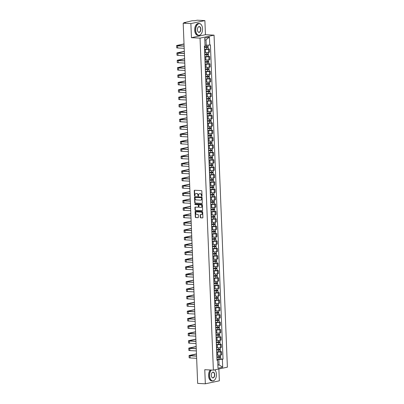 <?xml version="1.0" encoding="UTF-8"?>
<svg xmlns="http://www.w3.org/2000/svg" width="404" height="404" viewBox="0 0 404 404"><rect width="100%" height="100%" fill="white"/><g stroke="black" fill="none" stroke-linecap="round" stroke-linejoin="round"><path stroke-width="0.61" d="M201.783 196.329A0.328 0.263 -102 0 0 202.035 196.021L201.838 191.087A0.47 0.374 -102 0 0 201.439 190.602L194.622 190.249A0.47 0.374 -102 0 0 194.263 190.693L194.46 195.627A0.328 0.263 -102 0 0 194.991 195.652L194.965 195.016A1.5 1.197 -102 0 1 195.864 193.612A1.5 1.197 -102 0 1 196.117 193.592L196.687 193.622A1.5 1.197 -102 0 1 197.955 195.172L197.985 195.809A0.328 0.263 -102 0 0 198.516 195.834L198.485 195.198A1.5 1.197 -102 0 1 199.389 193.794A1.5 1.197 -102 0 1 199.642 193.774L200.207 193.804A1.5 1.197 -102 0 1 201.48 195.354L201.505 195.991A0.328 0.263 -102 0 0 201.783 196.329M200.227 217.347A0.47 0.374 -102 0 0 200.626 217.832L202.535 217.928A0.47 0.374 -102 0 0 202.899 217.483L202.677 212.004A0.47 0.374 -102 0 0 202.278 211.519L195.465 211.166A0.47 0.374 -102 0 0 195.102 211.61L195.324 217.089A0.47 0.374 -102 0 0 195.723 217.574L198.031 217.695A0.47 0.374 -102 0 0 198.389 217.251L198.298 214.908A0.47 0.374 -102 0 0 197.899 214.423L196.753 214.362A1.252 1 -102 0 1 195.703 213.196A1.252 1 -102 0 1 196.44 211.893A1.252 1 -102 0 1 196.652 211.878L201.142 212.11A1.252 1 -102 0 1 202.192 213.277A1.252 1 -102 0 1 201.455 214.58A1.252 1 -102 0 1 201.243 214.595L200.495 214.554A0.47 0.374 -102 0 0 200.132 214.999L200.227 217.347L200.51 217.286A0.47 0.374 -102 0 0 200.904 217.771L202.742 217.867M191.435 37.683L205.449 34.699L204.884 20.599L190.87 23.584L191.435 37.683L200.041 38.133L213.373 370.15L204.767 369.7L205.338 383.8L197.657 383.401L183.189 23.185L185.668 22.659L184.477 22.594L184.487 22.912M190.87 23.584L183.189 23.185M201.96 203.49A0.47 0.374 -102 0 0 202.318 203.045L202.096 197.566A0.47 0.374 -102 0 0 201.702 197.081L194.885 196.723A0.47 0.374 -102 0 0 194.521 197.167L194.743 202.651A0.47 0.374 -102 0 0 195.142 203.131L202.111 203.454M202.389 204.783L202.606 210.262A0.47 0.374 -102 0 1 202.247 210.711L195.43 210.353A0.47 0.374 -102 0 1 195.031 209.868L194.94 207.525A0.47 0.374 -102 0 1 195.299 207.08L198.066 207.222A0.47 0.374 -102 0 0 198.425 206.777L198.359 205.222A0.47 0.374 -102 0 0 197.965 204.742L195.087 204.591A0.328 0.263 -102 0 1 195.061 203.939L201.99 204.303A0.47 0.374 -102 0 1 202.389 204.783M204.884 20.599L197.203 20.2L194.723 20.73L192.193 20.745L184.477 22.594M205.449 34.699L214.054 35.148L227.386 367.165L213.373 370.15M205.338 383.8L219.352 380.815L218.872 368.978M204.742 52.53L205.596 52.576A2.197 0.278 -2.3 0 0 208.661 52.389L208.535 49.268A2.197 0.278 177.7 0 1 205.469 49.45L204.52 49.399M208.535 49.268L209.393 49.086L208.267 49.03M204.671 53.212A2.197 0.278 -2.3 0 0 204.762 53.131L204.636 50.01M208.661 52.389L209.514 52.207L209.393 49.086M208.565 56.409L209.686 56.469L208.833 56.651A2.197 0.278 177.7 0 1 205.767 56.833L204.818 56.782M204.969 60.595A2.197 0.278 -2.3 0 0 205.06 60.509L204.934 57.388M205.035 59.908L205.894 59.954A2.197 0.278 -2.3 0 0 208.959 59.772L209.812 59.59L209.686 56.469M208.863 63.787L209.984 63.847L209.131 64.029A2.197 0.278 177.7 0 1 206.065 64.211L205.111 64.16M205.267 67.973A2.197 0.278 -2.3 0 0 205.358 67.892L205.232 64.766M205.333 67.291L206.192 67.332A2.197 0.278 -2.3 0 0 209.252 67.15L210.11 66.968L209.984 63.847M209.156 71.17L210.282 71.225L209.423 71.407A2.197 0.278 177.7 0 1 206.363 71.594L205.409 71.543M205.56 75.356A2.197 0.278 -2.3 0 0 205.651 75.27L205.53 72.149M205.631 74.669L206.484 74.715A2.197 0.278 -2.3 0 0 209.55 74.533L210.403 74.351L210.282 71.225M209.454 78.548L210.575 78.608L209.721 78.79A2.197 0.278 177.7 0 1 206.656 78.972L205.707 78.921M205.858 82.734A2.197 0.278 -2.3 0 0 205.949 82.653L205.823 79.527M205.924 82.047L206.782 82.093A2.197 0.278 -2.3 0 0 209.848 81.911L210.701 81.729L210.575 78.608M209.752 85.931L210.873 85.986L210.019 86.168A2.197 0.278 177.7 0 1 206.954 86.35L206 86.305M206.156 90.117A2.197 0.278 -2.3 0 0 206.247 90.031L206.121 86.91M206.222 89.43L207.08 89.476A2.197 0.278 -2.3 0 0 210.146 89.294L210.999 89.112L210.873 85.986M210.05 93.309L211.171 93.369L210.312 93.551A2.197 0.278 177.7 0 1 207.252 93.733L206.298 93.683M206.449 97.495A2.197 0.278 -2.3 0 0 206.545 97.409L206.419 94.289M206.52 96.808L207.378 96.854A2.197 0.278 -2.3 0 0 210.439 96.672L211.297 96.49L211.171 93.369M210.343 100.692L211.464 100.748L210.61 100.929A2.197 0.278 177.7 0 1 207.545 101.111L206.596 101.066M206.747 104.878A2.197 0.278 -2.3 0 0 206.838 104.793L206.712 101.672M206.813 104.192L207.671 104.237A2.197 0.278 -2.3 0 0 210.737 104.055L211.59 103.868L211.464 100.748M210.641 108.07L211.762 108.131L210.908 108.312A2.197 0.278 177.7 0 1 207.843 108.494L206.893 108.444M207.045 112.256A2.197 0.278 -2.3 0 0 207.136 112.171L207.01 109.05M207.111 111.57L207.969 111.615A2.197 0.278 -2.3 0 0 211.034 111.433L211.888 111.252L211.762 108.131M210.939 115.448L212.06 115.509L211.206 115.69A2.197 0.278 177.7 0 1 208.141 115.872L207.186 115.822M207.343 119.635A2.197 0.278 -2.3 0 0 207.434 119.554L207.308 116.428M207.409 118.953L208.267 118.998A2.197 0.278 -2.3 0 0 211.327 118.811L212.186 118.63L212.06 115.509M211.231 122.831L212.352 122.887L211.499 123.074A2.197 0.278 177.7 0 1 208.434 123.255L207.484 123.205M207.636 127.018A2.197 0.278 -2.3 0 0 207.727 126.932L207.6 123.811M207.707 126.331L208.56 126.376A2.197 0.278 -2.3 0 0 211.625 126.194L212.479 126.013L212.352 122.887M211.529 130.209L212.65 130.27L211.797 130.452A2.197 0.278 177.7 0 1 208.732 130.633L207.782 130.583M207.934 134.396A2.197 0.278 -2.3 0 0 208.025 134.315L207.898 131.189M207.999 133.714L208.858 133.754A2.197 0.278 -2.3 0 0 211.923 133.572L212.777 133.391L212.65 130.27M211.827 137.592L212.948 137.648L212.095 137.83A2.197 0.278 177.7 0 1 209.03 138.017L208.075 137.966M208.232 141.779A2.197 0.278 -2.3 0 0 208.323 141.693L208.196 138.572M208.297 141.092L209.156 141.137A2.197 0.278 -2.3 0 0 212.216 140.956L213.075 140.774L212.948 137.648M212.12 144.97L213.246 145.031L212.388 145.213A2.197 0.278 177.7 0 1 209.328 145.395L208.373 145.344M208.525 149.157A2.197 0.278 -2.3 0 0 208.616 149.076L208.494 145.95M208.595 148.47L209.449 148.515A2.197 0.278 -2.3 0 0 212.514 148.334L213.368 148.152L213.246 145.031M212.418 152.353L213.539 152.409L212.686 152.591A2.197 0.278 177.7 0 1 209.62 152.773L208.671 152.727M208.823 156.54A2.197 0.278 -2.3 0 0 208.913 156.454L208.787 153.333M208.888 155.853L209.747 155.899A2.197 0.278 -2.3 0 0 212.812 155.717L213.666 155.535L213.539 152.409M212.716 159.732L213.837 159.792L212.984 159.974A2.197 0.278 177.7 0 1 209.918 160.156L208.964 160.105M209.121 163.918A2.197 0.278 -2.3 0 0 209.211 163.832L209.085 160.711M209.186 163.231L210.045 163.277A2.197 0.278 -2.3 0 0 213.11 163.095L213.963 162.913L213.837 159.792M213.014 167.115L214.135 167.17L213.277 167.352A2.197 0.278 177.7 0 1 210.216 167.534L209.262 167.488M209.413 171.301A2.197 0.278 -2.3 0 0 209.504 171.215L209.383 168.094M209.484 170.614L210.338 170.66A2.197 0.278 -2.3 0 0 213.403 170.478L214.261 170.291L214.135 167.17M213.307 174.493L214.428 174.553L213.575 174.735A2.197 0.278 177.7 0 1 210.509 174.917L209.56 174.866M209.711 178.679A2.197 0.278 -2.3 0 0 209.802 178.593L209.676 175.472M209.777 177.992L210.636 178.038A2.197 0.278 -2.3 0 0 213.701 177.856L214.554 177.674L214.428 174.553M213.605 181.871L214.726 181.931L213.873 182.113A2.197 0.278 177.7 0 1 210.807 182.295L209.853 182.244M210.009 186.057A2.197 0.278 -2.3 0 0 210.1 185.976L209.974 182.85M210.075 185.375L210.933 185.421A2.197 0.278 -2.3 0 0 213.999 185.234L214.852 185.052L214.726 181.931M213.903 189.254L215.024 189.309L214.165 189.496A2.197 0.278 177.7 0 1 211.105 189.678L210.151 189.627M210.307 193.44A2.197 0.278 -2.3 0 0 210.398 193.354L210.272 190.233M210.373 192.753L211.231 192.799A2.197 0.278 -2.3 0 0 214.292 192.617L215.15 192.435L215.024 189.309M214.196 196.632L215.317 196.692L214.463 196.874A2.197 0.278 177.7 0 1 211.398 197.056L210.449 197.006M210.6 200.818A2.197 0.278 -2.3 0 0 210.691 200.738L210.565 197.612M210.666 200.137L211.524 200.177A2.197 0.278 -2.3 0 0 214.59 199.995L215.443 199.813L215.317 196.692M214.494 204.015L215.615 204.071L214.761 204.252A2.197 0.278 177.7 0 1 211.696 204.439L210.747 204.389M210.898 208.201A2.197 0.278 -2.3 0 0 210.989 208.116L210.863 204.995M210.964 207.515L211.822 207.56A2.197 0.278 -2.3 0 0 214.888 207.378L215.741 207.196L215.615 204.071M214.792 211.393L215.913 211.454L215.059 211.635A2.197 0.278 177.7 0 1 211.994 211.817L211.04 211.767M211.196 215.579A2.197 0.278 -2.3 0 0 211.287 215.499L211.161 212.373M211.262 214.893L212.12 214.938A2.197 0.278 -2.3 0 0 215.181 214.756L216.039 214.575L215.913 211.454M215.085 218.776L216.211 218.832L215.352 219.013A2.197 0.278 177.7 0 1 212.292 219.195L211.337 219.15M211.489 222.963A2.197 0.278 -2.3 0 0 211.58 222.877L211.459 219.756M211.56 222.276L212.413 222.321A2.197 0.278 -2.3 0 0 215.478 222.139L216.332 221.958L216.211 218.832M215.382 226.154L216.504 226.215L215.65 226.397A2.197 0.278 177.7 0 1 212.585 226.578L211.635 226.528M211.787 230.341A2.197 0.278 -2.3 0 0 211.878 230.255L211.752 227.134M211.853 229.654L212.711 229.699A2.197 0.278 -2.3 0 0 215.776 229.517L216.63 229.336L216.504 226.215M215.68 233.537L216.802 233.593L215.948 233.775A2.197 0.278 177.7 0 1 212.883 233.956L211.928 233.906M212.085 237.719A2.197 0.278 -2.3 0 0 212.176 237.638L212.049 234.517M212.151 237.037L213.009 237.082A2.197 0.278 -2.3 0 0 216.074 236.896L216.928 236.714L216.802 233.593M215.978 240.915L217.099 240.976L216.241 241.158A2.197 0.278 177.7 0 1 213.181 241.339L212.226 241.289M212.378 245.102A2.197 0.278 -2.3 0 0 212.469 245.016L212.347 241.895M212.448 244.415L213.302 244.46A2.197 0.278 -2.3 0 0 216.367 244.279L217.221 244.097L217.099 240.976M216.271 248.293L217.392 248.354L216.539 248.536A2.197 0.278 177.7 0 1 213.474 248.718L212.524 248.667M212.676 252.48A2.197 0.278 -2.3 0 0 212.767 252.399L212.64 249.273M212.741 251.798L213.6 251.838A2.197 0.278 -2.3 0 0 216.665 251.657L217.519 251.475L217.392 248.354M216.569 255.676L217.69 255.732L216.837 255.919A2.197 0.278 177.7 0 1 213.772 256.101L212.817 256.05M212.974 259.863A2.197 0.278 -2.3 0 0 213.065 259.777L212.938 256.656M213.039 259.176L213.898 259.222A2.197 0.278 -2.3 0 0 216.963 259.04L217.817 258.858L217.69 255.732M216.867 263.055L217.988 263.115L217.13 263.297A2.197 0.278 177.7 0 1 214.069 263.479L213.115 263.428M213.267 267.241A2.197 0.278 -2.3 0 0 213.363 267.16L213.236 264.034M213.337 266.559L214.196 266.6A2.197 0.278 -2.3 0 0 217.256 266.418L218.115 266.236L217.988 263.115M217.16 270.438L218.281 270.493L217.428 270.675A2.197 0.278 177.7 0 1 214.362 270.862L213.413 270.811M213.564 274.624A2.197 0.278 -2.3 0 0 213.655 274.538L213.529 271.417M213.63 273.937L214.489 273.983A2.197 0.278 -2.3 0 0 217.554 273.801L218.407 273.619L218.281 270.493M217.458 277.816L218.579 277.876L217.726 278.058A2.197 0.278 177.7 0 1 214.66 278.24L213.711 278.189M213.862 282.002A2.197 0.278 -2.3 0 0 213.953 281.921L213.827 278.795M213.928 281.315L214.787 281.361A2.197 0.278 -2.3 0 0 217.852 281.179L218.705 280.997L218.579 277.876M217.756 285.199L218.877 285.254L218.024 285.436A2.197 0.278 177.7 0 1 214.958 285.618L214.004 285.572M214.16 289.385A2.197 0.278 -2.3 0 0 214.251 289.299L214.125 286.178M214.226 288.698L215.085 288.744A2.197 0.278 -2.3 0 0 218.145 288.562L219.003 288.38L218.877 285.254M218.049 292.577L219.175 292.637L218.317 292.819A2.197 0.278 177.7 0 1 215.256 293.001L214.302 292.951M214.453 296.763A2.197 0.278 -2.3 0 0 214.544 296.677L214.423 293.556M214.524 296.076L215.377 296.122A2.197 0.278 -2.3 0 0 218.443 295.94L219.296 295.758L219.175 292.637M218.347 299.96L219.468 300.015L218.614 300.197A2.197 0.278 177.7 0 1 215.549 300.379L214.6 300.329M214.751 304.141A2.197 0.278 -2.3 0 0 214.842 304.06L214.716 300.94M214.817 303.46L215.675 303.505A2.197 0.278 -2.3 0 0 218.741 303.318L219.594 303.136L219.468 300.015M218.645 307.338L219.766 307.399L218.912 307.58A2.197 0.278 177.7 0 1 215.847 307.762L214.893 307.712M215.049 311.524A2.197 0.278 -2.3 0 0 215.14 311.439L215.014 308.318M215.115 310.838L215.973 310.883A2.197 0.278 -2.3 0 0 219.034 310.701L219.892 310.519L219.766 307.399M218.938 314.716L220.064 314.777L219.205 314.958A2.197 0.278 177.7 0 1 216.145 315.14L215.191 315.09M215.342 318.902A2.197 0.278 -2.3 0 0 215.433 318.822L215.312 315.696M215.413 318.221L216.266 318.261A2.197 0.278 -2.3 0 0 219.332 318.079L220.185 317.897L220.064 314.777M219.236 322.099L220.357 322.155L219.503 322.336A2.197 0.278 177.7 0 1 216.438 322.523L215.489 322.473M215.64 326.286A2.197 0.278 -2.3 0 0 215.731 326.2L215.605 323.079M215.706 325.599L216.564 325.644A2.197 0.278 -2.3 0 0 219.63 325.462L220.483 325.281L220.357 322.155M219.534 329.477L220.655 329.538L219.801 329.72A2.197 0.278 177.7 0 1 216.736 329.901L215.781 329.851M215.938 333.664A2.197 0.278 -2.3 0 0 216.029 333.583L215.903 330.457M216.004 332.982L216.862 333.022A2.197 0.278 -2.3 0 0 219.928 332.84L220.781 332.659L220.655 329.538M219.832 336.86L220.953 336.916L220.094 337.098A2.197 0.278 177.7 0 1 217.034 337.279L216.079 337.234M216.231 341.047A2.197 0.278 -2.3 0 0 216.327 340.961L216.201 337.84M216.302 340.36L217.16 340.405A2.197 0.278 -2.3 0 0 220.22 340.224L221.079 340.042L220.953 336.916M220.124 344.238L221.246 344.299L220.392 344.481A2.197 0.278 177.7 0 1 217.327 344.663L216.377 344.612M216.529 348.425A2.197 0.278 -2.3 0 0 216.62 348.339L216.493 345.218M216.594 347.738L217.453 347.783A2.197 0.278 -2.3 0 0 220.518 347.602L221.372 347.42L221.246 344.299M220.422 351.621L221.543 351.677L220.69 351.859A2.197 0.278 177.7 0 1 217.625 352.041L216.675 351.995M216.827 355.808A2.197 0.278 -2.3 0 0 216.918 355.722L216.791 352.601M216.892 355.121L217.751 355.166A2.197 0.278 -2.3 0 0 220.816 354.985L221.67 354.798L221.543 351.677M205.015 45.177L206.227 45.243L206.01 39.799L204.808 40.057M217.867 365.166L219.064 364.913L218.847 359.469L222.377 359.262L222.695 367.211L217.988 368.211L217.67 360.262L217.009 360.403L204.389 46.172L205.05 46.036L204.727 38.087L209.439 37.082L209.757 45.031L206.227 45.243M222.377 359.262L223.038 359.121L210.418 44.889L209.757 45.031M200.041 38.133L214.054 35.148M217.852 364.847L219.064 364.913L222.695 367.211M216.988 359.833L217.67 360.262M218.847 359.469L216.968 359.373M220.72 358.999L223.038 359.121M209.439 37.082L206.01 39.799M201.97 196.243A0.328 0.263 -102 0 1 201.788 195.93L201.758 195.294A1.5 1.197 -102 0 0 200.49 193.743L200.207 193.804M199.531 193.774A1.5 1.197 -102 0 1 199.667 193.733A1.5 1.197 -102 0 1 199.919 193.713L200.49 193.743M196.006 193.592A1.5 1.197 -102 0 1 196.147 193.551A1.5 1.197 -102 0 1 196.4 193.531L196.965 193.561A1.5 1.197 -102 0 1 198.238 195.112L198.263 195.748A0.328 0.263 -102 0 0 198.445 196.061M194.703 190.249A0.47 0.374 -102 0 0 194.541 190.632L194.743 195.566A0.328 0.263 -102 0 0 194.925 195.879M194.96 196.728A0.47 0.374 -102 0 0 194.804 197.112L195.021 202.591A0.47 0.374 -102 0 0 195.42 203.076L202.162 203.424M201.586 198.046A0.328 0.263 -102 0 0 201.308 197.708L195.324 197.394A0.328 0.263 -102 0 0 195.071 197.708L195.102 198.379A1.5 1.197 -102 0 0 196.374 199.929L200.465 200.142A1.5 1.197 -102 0 0 200.717 200.121A1.5 1.197 -102 0 0 201.616 198.723L201.869 197.985A0.328 0.263 -102 0 0 201.591 197.647L201.308 197.708M195.501 197.359A0.328 0.263 -102 0 1 195.607 197.339L201.591 197.647M200.854 200.081A1.5 1.197 -102 0 0 200.995 200.066A1.5 1.197 -102 0 0 201.894 198.662L201.616 198.723M201.869 197.985L201.894 198.662M202.449 210.646L195.43 210.353M195.374 207.085A0.47 0.374 -102 0 0 195.218 207.464L195.314 209.812A0.47 0.374 -102 0 0 195.713 210.292M198.218 207.191L198.344 207.166A0.47 0.374 -102 0 0 198.702 206.722L198.642 205.166A0.47 0.374 -102 0 0 198.243 204.682L195.087 204.591M195.172 203.944A0.328 0.263 -102 0 0 195.364 204.53M200.934 207.373A1.252 1 -102 0 0 201.142 207.358A1.252 1 -102 0 0 201.884 206.055A1.252 1 -102 0 0 200.833 204.889L199.253 204.808A0.47 0.374 -102 0 0 198.889 205.252L198.955 206.808A0.47 0.374 -102 0 0 199.354 207.292L200.934 207.373M201.283 207.313A1.252 1 -102 0 0 201.424 207.297A1.252 1 -102 0 0 202.167 205.995A1.252 1 -102 0 0 201.111 204.828L200.833 204.889M199.379 204.778A0.47 0.374 -102 0 1 199.531 204.747L201.111 204.828M200.571 214.559A0.47 0.374 -102 0 0 200.414 214.943L200.51 217.286M201.591 214.534A1.252 1 -102 0 0 201.732 214.519A1.252 1 -102 0 0 202.475 213.216A1.252 1 -102 0 0 201.424 212.049L201.142 212.11M196.586 211.878A1.252 1 -102 0 1 196.723 211.832A1.252 1 -102 0 1 196.935 211.817L201.424 212.049M195.541 211.171A0.47 0.374 -102 0 0 195.385 211.55L195.602 217.034A0.47 0.374 -102 0 0 196.001 217.514L198.233 217.63M204.444 47.49L208.201 47.384L208.272 49.086L204.515 49.273M204.444 47.571L208.201 47.384M207.323 46.758L207.353 47.475M204.414 46.768L208.171 46.581L208.111 45.127M207.691 46.723L207.712 47.283M184.027 44.061L177.23 45.581L184.108 46.056M184.113 46.152L177.603 45.814A2.409 0.303 177.7 0 1 176.614 45.607A2.409 0.303 177.7 0 1 177.073 45.41L184.022 43.93M184.199 48.329L177.694 47.99A2.409 0.303 177.7 0 1 176.7 47.783L176.614 45.607M204.737 54.868L208.499 54.767L208.57 56.469L204.813 56.656M204.742 54.954L208.499 54.767M207.621 54.141L207.646 54.858M204.712 54.146L208.469 53.959L208.403 52.439M207.984 54.101L208.01 54.661M205.035 62.251L208.797 62.145L208.863 63.847L205.106 64.034M205.04 62.332L208.797 62.145M207.914 61.519L207.944 62.236M205.005 61.529L208.762 61.342L208.701 59.817M208.282 61.484L208.302 62.044M205.333 69.629L209.09 69.523L209.161 71.23L205.404 71.417M205.333 69.715L209.09 69.523M208.212 68.897L208.242 69.619M205.303 68.907L209.06 68.72L208.999 67.2M208.58 68.862L208.6 69.422M184.325 51.439L177.528 52.964L184.406 53.434M184.411 53.53L177.901 53.192A2.409 0.303 177.7 0 1 176.907 52.99A2.409 0.303 177.7 0 1 177.366 52.788L184.32 51.308M184.497 55.707L177.987 55.368A2.409 0.303 177.7 0 1 176.997 55.161L176.907 52.99M184.623 58.822L177.826 60.342L184.704 60.812M184.704 60.913L178.199 60.575A2.409 0.303 177.7 0 1 177.204 60.368A2.409 0.303 177.7 0 1 177.664 60.171L184.618 58.686M184.795 63.09L178.285 62.746A2.409 0.303 177.7 0 1 177.29 62.544L177.204 60.368M184.916 66.2L178.124 67.726L184.997 68.195M185.002 68.291L178.492 67.953A2.409 0.303 177.7 0 1 177.502 67.746A2.409 0.303 177.7 0 1 177.962 67.549L184.911 66.069M185.088 70.468L178.583 70.129A2.409 0.303 177.7 0 1 177.588 69.922L177.502 67.746M195.713 30.204A5.823 3.419 93 0 0 197.829 34.976A5.823 3.419 93 0 0 201.404 33.608A5.823 3.419 93 0 0 202.556 28.75A5.823 3.419 93 0 0 201.818 25.598A5.823 3.419 93 0 0 197.899 24.179A5.823 3.419 93 0 0 195.713 30.204M201.374 33.653A5.964 3.505 -87 0 1 201.344 33.704A5.964 3.505 -87 0 1 198.707 35.426A5.964 3.505 -87 0 1 195.516 30.214A5.964 3.505 -87 0 1 199.329 23.513A5.964 3.505 -87 0 1 201.768 25.497A5.964 3.505 -87 0 1 201.793 25.553M197.425 29.84A2.914 1.707 -87 0 1 198 27.411A2.914 1.707 -87 0 1 199.788 26.725A2.914 1.707 -87 0 1 200.844 29.113A2.914 1.707 -87 0 1 199.753 32.123A2.914 1.707 -87 0 1 197.793 31.411A2.914 1.707 -87 0 1 197.425 29.84M197.768 31.361A2.767 1.626 93 0 0 198.874 32.234A2.767 1.626 93 0 0 200.647 29.123A2.767 1.626 93 0 0 199.162 26.704A2.767 1.626 93 0 0 197.97 27.457M198.707 35.426L197.859 35.385A5.964 3.505 -87 0 1 194.667 30.174A5.964 3.505 -87 0 1 198.48 23.467L199.329 23.513M211.413 370.049A5.823 3.419 93 0 0 209.595 375.755A5.823 3.419 93 0 0 211.711 380.523A5.823 3.419 93 0 0 215.281 379.159A5.823 3.419 93 0 0 216.433 374.296A5.823 3.419 93 0 0 215.696 371.15A5.823 3.419 93 0 0 214.756 369.857M215.251 379.204A5.964 3.505 -87 0 1 215.221 379.25A5.964 3.505 -87 0 1 212.585 380.977A5.964 3.505 -87 0 1 209.393 375.765A5.964 3.505 -87 0 1 211.146 370.034M211.302 375.387A2.914 1.707 -87 0 1 211.878 372.958A2.914 1.707 -87 0 1 213.666 372.276A2.914 1.707 -87 0 1 214.721 374.659A2.914 1.707 -87 0 1 213.63 377.669A2.914 1.707 -87 0 1 211.671 376.962A2.914 1.707 -87 0 1 211.302 375.387M211.646 376.912A2.767 1.626 93 0 0 212.751 377.78A2.767 1.626 93 0 0 214.524 374.67A2.767 1.626 93 0 0 213.039 372.256A2.767 1.626 93 0 0 211.847 373.008M212.585 380.977L211.736 380.932A5.964 3.505 -87 0 1 208.545 375.72A5.964 3.505 -87 0 1 210.297 369.988M214.812 369.842A5.964 3.505 -87 0 1 215.645 371.049A5.964 3.505 -87 0 1 215.67 371.099M205.631 77.007L209.388 76.906L209.459 78.608L205.702 78.795M205.631 77.093L209.388 76.906M208.509 76.28L208.54 76.997M205.601 76.29L209.358 76.103L209.297 74.578M208.873 76.24L208.898 76.805M205.924 84.391L209.686 84.285L209.752 85.991L205.995 86.178M205.929 84.471L209.686 84.285M208.807 83.658L208.833 84.38M205.894 83.668L209.651 83.482L209.59 81.962M209.171 83.623L209.191 84.183M185.214 73.578L178.417 75.104L185.295 75.573M185.3 75.674L178.79 75.331A2.409 0.303 177.7 0 1 177.8 75.129A2.409 0.303 177.7 0 1 178.26 74.932L185.209 73.447M185.386 77.846L178.876 77.507A2.409 0.303 177.7 0 1 177.886 77.305L177.8 75.129M185.512 80.962L178.714 82.482L185.593 82.956M185.593 83.052L179.088 82.714A2.409 0.303 177.7 0 1 178.093 82.507A2.409 0.303 177.7 0 1 178.553 82.31L185.507 80.83M185.683 85.229L179.174 84.891A2.409 0.303 177.7 0 1 178.184 84.683L178.093 82.507M206.222 91.769L209.979 91.668L210.05 93.369L206.292 93.556M206.227 91.854L209.979 91.668M209.1 91.041L209.131 91.758M206.192 91.052L209.949 90.86L209.888 89.34M209.469 91.001L209.489 91.567M206.52 99.152L210.277 99.046L210.348 100.748L206.59 100.939M206.52 99.233L210.277 99.046M209.398 98.419L209.429 99.137M206.489 98.43L210.247 98.243L210.186 96.718M209.762 98.384L209.787 98.945M206.813 106.53L210.575 106.429L210.641 108.131L206.888 108.317M206.818 106.616L210.575 106.429M209.696 105.803L209.721 106.52M206.787 105.813L210.54 105.621L210.479 104.101M210.06 105.762L210.085 106.328M207.111 113.913L210.873 113.807L210.939 115.509L207.181 115.695M207.116 113.994L210.873 113.807M209.989 113.181L210.019 113.898M207.08 113.191L210.838 113.004L210.777 111.479M210.358 113.145L210.378 113.706M207.409 121.291L211.166 121.19L211.236 122.892L207.479 123.079M207.409 121.377L211.166 121.19M210.287 120.564L210.317 121.281M207.378 120.569L211.135 120.382L211.075 118.862M210.651 120.523L210.676 121.084M207.701 128.674L211.464 128.568L211.534 130.27L207.777 130.457M207.707 128.755L211.464 128.568M210.585 127.942L210.61 128.659M207.676 127.952L211.433 127.765L211.368 126.24M210.949 127.906L210.974 128.467M207.999 136.052L211.762 135.946L211.827 137.653L208.07 137.84M208.004 136.138L211.762 135.946M210.878 135.32L210.908 136.042M207.969 135.33L211.726 135.143L211.666 133.623M211.247 135.284L211.267 135.845M208.297 143.43L212.055 143.329L212.125 145.031L208.368 145.218M208.297 143.516L212.055 143.329M211.176 142.703L211.206 143.42M208.267 142.713L212.024 142.526L211.964 141.001M211.544 142.662L211.565 143.228M185.805 88.34L179.012 89.865L185.885 90.334M185.891 90.43L179.386 90.092A2.409 0.303 177.7 0 1 178.391 89.89A2.409 0.303 177.7 0 1 178.851 89.693L185.8 88.208M185.976 92.607L179.472 92.269A2.409 0.303 177.7 0 1 178.477 92.067L178.391 89.89M186.103 95.723L179.305 97.243L186.183 97.718M186.188 97.813L179.679 97.475A2.409 0.303 177.7 0 1 178.689 97.268A2.409 0.303 177.7 0 1 179.149 97.071L186.098 95.591M186.274 99.99L179.77 99.652A2.409 0.303 177.7 0 1 178.775 99.445L178.689 97.268M186.401 103.101L179.603 104.626L186.481 105.096M186.481 105.192L179.977 104.853A2.409 0.303 177.7 0 1 178.982 104.651A2.409 0.303 177.7 0 1 179.442 104.449L186.396 102.97M186.572 107.368L180.063 107.03A2.409 0.303 177.7 0 1 179.073 106.828L178.982 104.651M186.698 110.484L179.901 112.004L186.774 112.479M186.779 112.575L180.275 112.236A2.409 0.303 177.7 0 1 179.28 112.029A2.409 0.303 177.7 0 1 179.74 111.832L186.693 110.353M186.865 114.751L180.361 114.413A2.409 0.303 177.7 0 1 179.366 114.206L179.28 112.029M186.991 117.862L180.194 119.387L187.072 119.857M187.077 119.953L180.568 119.614A2.409 0.303 177.7 0 1 179.578 119.412A2.409 0.303 177.7 0 1 180.038 119.21L186.986 117.731M187.163 122.129L180.659 121.791A2.409 0.303 177.7 0 1 179.664 121.584L179.578 119.412M187.289 125.245L180.492 126.765L187.37 127.235M187.375 127.336L180.866 126.997A2.409 0.303 177.7 0 1 179.871 126.79A2.409 0.303 177.7 0 1 180.33 126.593L187.284 125.109M187.461 129.512L180.952 129.169A2.409 0.303 177.7 0 1 179.962 128.967L179.871 126.79M187.587 132.623L180.79 134.143L187.668 134.618M187.668 134.714L181.164 134.375A2.409 0.303 177.7 0 1 180.169 134.168A2.409 0.303 177.7 0 1 180.628 133.971L187.582 132.492M187.759 136.89L181.25 136.552A2.409 0.303 177.7 0 1 180.255 136.345L180.169 134.168M187.88 140.001L181.088 141.526L187.961 141.996M187.966 142.092L181.457 141.754A2.409 0.303 177.7 0 1 180.467 141.552A2.409 0.303 177.7 0 1 180.926 141.355L187.875 139.87M188.052 144.268L181.548 143.93A2.409 0.303 177.7 0 1 180.553 143.728L180.467 141.552M208.59 150.813L212.352 150.707L212.423 152.414L208.666 152.601M208.595 150.894L212.352 150.707M211.474 150.081L211.504 150.803M208.565 150.091L212.322 149.904L212.262 148.384M211.837 150.046L211.863 150.606M208.888 158.191L212.65 158.09L212.716 159.792L208.959 159.979M208.893 158.277L212.65 158.09M211.767 157.464L211.797 158.181M208.858 157.474L212.615 157.282L212.554 155.762M212.135 157.424L212.156 157.989M209.186 165.574L212.943 165.468L213.014 167.17L209.257 167.362M209.191 165.655L212.943 165.468M212.065 164.842L212.095 165.559M209.156 164.852L212.913 164.665L212.852 163.14M212.433 164.807L212.453 165.367M209.484 172.952L213.241 172.851L213.312 174.553L209.555 174.74M209.484 173.038L213.241 172.851M212.363 172.225L212.393 172.942M209.454 172.23L213.211 172.043L213.15 170.523M212.726 172.185L212.751 172.75M209.777 180.336L213.539 180.229L213.605 181.931L209.848 182.118M209.782 180.416L213.539 180.229M212.661 179.603L212.686 180.32M209.752 179.613L213.504 179.427L213.443 177.901M213.024 179.568L213.049 180.128M210.075 187.714L213.837 187.607L213.903 189.314L210.146 189.501M210.08 187.799L213.837 187.607M212.953 186.986L212.984 187.703M210.045 186.991L213.802 186.805L213.741 185.284M213.322 186.946L213.342 187.507M188.178 147.384L181.381 148.904L188.259 149.379M188.264 149.475L181.755 149.137A2.409 0.303 177.7 0 1 180.76 148.93A2.409 0.303 177.7 0 1 181.224 148.733L188.173 147.253M188.35 151.651L181.84 151.313A2.409 0.303 177.7 0 1 180.851 151.106L180.76 148.93M188.476 154.762L181.679 156.287L188.557 156.757M188.557 156.853L182.053 156.515A2.409 0.303 177.7 0 1 181.058 156.313A2.409 0.303 177.7 0 1 181.517 156.116L188.471 154.631M188.648 159.03L182.138 158.691A2.409 0.303 177.7 0 1 181.143 158.489L181.058 156.313M188.769 162.145L181.977 163.665L188.85 164.14M188.855 164.236L182.35 163.898A2.409 0.303 177.7 0 1 181.356 163.691A2.409 0.303 177.7 0 1 181.815 163.494L188.764 162.014M188.941 166.413L182.436 166.074A2.409 0.303 177.7 0 1 181.441 165.867L181.356 163.691M189.067 169.523L182.27 171.049L189.148 171.518M189.153 171.614L182.643 171.276A2.409 0.303 177.7 0 1 181.654 171.074A2.409 0.303 177.7 0 1 182.113 170.872L189.062 169.392M189.239 173.791L182.734 173.452A2.409 0.303 177.7 0 1 181.739 173.25L181.654 171.074M189.365 176.907L182.568 178.427L189.446 178.901M189.446 178.997L182.941 178.659A2.409 0.303 177.7 0 1 181.946 178.452A2.409 0.303 177.7 0 1 182.406 178.255L189.36 176.775M189.537 181.174L183.027 180.835A2.409 0.303 177.7 0 1 182.037 180.628L181.946 178.452M189.663 184.285L182.866 185.81L189.739 186.279M189.744 186.375L183.239 186.037A2.409 0.303 177.7 0 1 182.244 185.835A2.409 0.303 177.7 0 1 182.704 185.633L189.653 184.153M189.829 188.552L183.325 188.213A2.409 0.303 177.7 0 1 182.33 188.006L182.244 185.835M210.373 195.097L214.13 194.991L214.201 196.692L210.444 196.879M210.373 195.177L214.13 194.991M213.251 194.364L213.282 195.082M210.343 194.374L214.1 194.188L214.039 192.663M213.615 194.324L213.64 194.89M189.956 191.668L183.158 193.188L190.037 193.657M190.042 193.758L183.532 193.42A2.409 0.303 177.7 0 1 182.542 193.213A2.409 0.303 177.7 0 1 183.002 193.016L189.951 191.531M190.127 195.935L183.623 195.592A2.409 0.303 177.7 0 1 182.628 195.39L182.542 193.213M210.666 202.475L214.428 202.369L214.499 204.076L210.742 204.262M210.671 202.561L214.428 202.369M213.549 201.742L213.575 202.465M210.641 201.753L214.398 201.566L214.332 200.046M213.913 201.707L213.938 202.268M210.964 209.853L214.726 209.752L214.792 211.454L211.034 211.64M210.969 209.939L214.726 209.752M213.842 209.126L213.873 209.843M210.933 209.136L214.691 208.949L214.63 207.424M214.211 209.085L214.231 209.651M211.262 217.236L215.019 217.13L215.09 218.837L211.332 219.024M211.262 217.317L215.019 217.13M214.14 216.504L214.171 217.226M211.231 216.514L214.989 216.327L214.928 214.802M214.509 216.468L214.529 217.029M211.555 224.614L215.317 224.513L215.388 226.215L211.63 226.402M211.56 224.7L215.317 224.513M214.438 223.887L214.463 224.604M211.529 223.897L215.287 223.705L215.226 222.185M214.802 223.846L214.827 224.412M211.853 231.997L215.615 231.891L215.68 233.593L211.923 233.785M211.858 232.078L215.615 231.891M214.731 231.265L214.761 231.982M211.822 231.275L215.579 231.088L215.519 229.563M215.1 231.229L215.12 231.79M212.151 239.375L215.908 239.274L215.978 240.976L212.221 241.163M212.156 239.461L215.908 239.274M215.029 238.648L215.059 239.365M212.12 238.653L215.877 238.466L215.817 236.946M215.398 238.607L215.418 239.173M212.448 246.758L216.206 246.652L216.276 248.354L212.519 248.541M212.448 246.839L216.206 246.652M215.327 246.026L215.357 246.743M212.418 246.036L216.175 245.849L216.115 244.324M215.691 245.991L215.716 246.551M212.741 254.136L216.504 254.03L216.569 255.737L212.812 255.924M212.746 254.222L216.504 254.03M215.625 253.404L215.65 254.126M212.716 253.414L216.468 253.227L216.408 251.707M215.988 253.369L216.014 253.929M213.039 261.514L216.802 261.413L216.867 263.115L213.11 263.302M213.044 261.6L216.802 261.413M215.918 260.787L215.948 261.504M213.009 260.797L216.766 260.61L216.706 259.085M216.286 260.747L216.307 261.312M213.337 268.897L217.094 268.791L217.165 270.498L213.408 270.685M213.337 268.978L217.094 268.791M216.216 268.165L216.246 268.887M213.307 268.175L217.064 267.988L217.004 266.468M216.579 268.13L216.605 268.69M213.63 276.275L217.392 276.174L217.458 277.876L213.706 278.063M213.635 276.361L217.392 276.174M216.514 275.548L216.539 276.265M213.605 275.558L217.362 275.371L217.296 273.846M216.877 275.508L216.903 276.073M213.928 283.659L217.69 283.552L217.756 285.254L213.999 285.446M213.933 283.739L217.69 283.552M216.807 282.926L216.837 283.648M213.898 282.936L217.655 282.75L217.594 281.224M217.175 282.891L217.195 283.451M214.226 291.037L217.983 290.936L218.054 292.637L214.297 292.824M214.226 291.122L217.983 290.936M217.105 290.309L217.135 291.026M214.196 290.319L217.953 290.128L217.892 288.608M217.473 290.269L217.493 290.835M214.519 298.42L218.281 298.314L218.352 300.015L214.595 300.207M214.524 298.5L218.281 298.314M217.403 297.687L217.428 298.404M214.494 297.697L218.251 297.511L218.19 295.986M217.766 297.652L217.791 298.213M214.817 305.798L218.579 305.697L218.645 307.399L214.888 307.585M214.822 305.884L218.579 305.697M217.695 305.071L217.726 305.788M214.787 305.076L218.544 304.889L218.483 303.369M218.064 305.03L218.084 305.591M215.115 313.181L218.872 313.075L218.943 314.777L215.186 314.963M215.115 313.262L218.872 313.075M217.993 312.449L218.024 313.166M215.085 312.459L218.842 312.272L218.781 310.747M218.362 312.413L218.382 312.974M215.413 320.559L219.17 320.453L219.241 322.16L215.483 322.347M215.413 320.645L219.17 320.453M218.291 319.827L218.322 320.549M215.382 319.837L219.14 319.65L219.079 318.13M218.655 319.791L218.68 320.352M215.706 327.937L219.468 327.836L219.534 329.538L215.776 329.725M215.711 328.023L219.468 327.836M218.589 327.21L218.614 327.927M215.675 327.22L219.433 327.033L219.372 325.508M218.953 327.169L218.973 327.735M216.004 335.32L219.766 335.214L219.832 336.921L216.074 337.108M216.009 335.401L219.766 335.214M218.882 334.588L218.912 335.31M215.973 334.598L219.731 334.411L219.67 332.891M219.251 334.552L219.271 335.113M216.302 342.698L220.059 342.597L220.129 344.299L216.372 344.486M216.302 342.784L220.059 342.597M219.18 341.971L219.21 342.688M216.271 341.981L220.029 341.794L219.968 340.269M219.544 341.93L219.569 342.496M216.594 350.081L220.357 349.975L220.422 351.677L216.67 351.869M216.6 350.162L220.357 349.975M219.478 349.349L219.503 350.071M216.569 349.359L220.326 349.172L220.261 347.647M219.842 349.314L219.867 349.874M216.892 357.459L220.655 357.358L220.72 359.06L216.963 359.247M216.898 357.545L220.655 357.358M219.771 356.732L219.801 357.449M216.862 356.742L220.619 356.55L220.559 355.03M220.14 356.692L220.16 357.257M190.254 199.046L183.456 200.566L190.334 201.041M190.34 201.136L183.83 200.798A2.409 0.303 177.7 0 1 182.835 200.591A2.409 0.303 177.7 0 1 183.295 200.394L190.249 198.914M190.425 203.313L183.916 202.975A2.409 0.303 177.7 0 1 182.926 202.768L182.835 200.591M190.552 206.424L183.754 207.949L190.627 208.419M190.632 208.514L184.128 208.176A2.409 0.303 177.7 0 1 183.133 207.974A2.409 0.303 177.7 0 1 183.593 207.777L190.547 206.292M190.723 210.691L184.214 210.353A2.409 0.303 177.7 0 1 183.219 210.151L183.133 207.974M190.845 213.807L184.052 215.327L190.925 215.802M190.93 215.898L184.421 215.559A2.409 0.303 177.7 0 1 183.431 215.352A2.409 0.303 177.7 0 1 183.891 215.155L190.839 213.676M191.016 218.074L184.512 217.736A2.409 0.303 177.7 0 1 183.517 217.529L183.431 215.352M191.143 221.185L184.345 222.71L191.223 223.18M191.228 223.276L184.719 222.937A2.409 0.303 177.7 0 1 183.724 222.735A2.409 0.303 177.7 0 1 184.189 222.533L191.137 221.054M191.314 225.452L184.805 225.114A2.409 0.303 177.7 0 1 183.815 224.912L183.724 222.735M191.44 228.568L184.643 230.088L191.521 230.563M191.521 230.659L185.017 230.32A2.409 0.303 177.7 0 1 184.022 230.113A2.409 0.303 177.7 0 1 184.482 229.916L191.435 228.437M191.612 232.835L185.103 232.497A2.409 0.303 177.7 0 1 184.108 232.29L184.022 230.113M191.733 235.946L184.941 237.471L191.814 237.941M191.819 238.037L185.31 237.698A2.409 0.303 177.7 0 1 184.32 237.496A2.409 0.303 177.7 0 1 184.779 237.294L191.728 235.815M191.905 240.213L185.401 239.875A2.409 0.303 177.7 0 1 184.406 239.673L184.32 237.496M192.031 243.329L185.234 244.849L192.112 245.324M192.117 245.42L185.608 245.082A2.409 0.303 177.7 0 1 184.618 244.874A2.409 0.303 177.7 0 1 185.077 244.678L192.026 243.198M192.203 247.596L185.694 247.258A2.409 0.303 177.7 0 1 184.704 247.051L184.618 244.874M192.329 250.707L185.532 252.232L192.41 252.702M192.41 252.798L185.906 252.46A2.409 0.303 177.7 0 1 184.911 252.253A2.409 0.303 177.7 0 1 185.37 252.056L192.324 250.576M192.501 254.974L185.992 254.636A2.409 0.303 177.7 0 1 185.002 254.429L184.911 252.253M192.627 258.09L185.83 259.61L192.703 260.08M192.708 260.181L186.204 259.838A2.409 0.303 177.7 0 1 185.209 259.636A2.409 0.303 177.7 0 1 185.668 259.439L192.617 257.954M192.794 262.353L186.289 262.014A2.409 0.303 177.7 0 1 185.295 261.812L185.209 259.636M192.92 265.468L186.123 266.988L193.001 267.463M193.006 267.559L186.496 267.221A2.409 0.303 177.7 0 1 185.507 267.014A2.409 0.303 177.7 0 1 185.966 266.817L192.915 265.337M193.092 269.736L186.587 269.397A2.409 0.303 177.7 0 1 185.593 269.19L185.507 267.014M193.218 272.846L186.421 274.372L193.299 274.841M193.304 274.937L186.794 274.599A2.409 0.303 177.7 0 1 185.8 274.397A2.409 0.303 177.7 0 1 186.259 274.2L193.213 272.715M193.39 277.114L186.88 276.775A2.409 0.303 177.7 0 1 185.891 276.573L185.8 274.397M193.516 280.23L186.719 281.75L193.592 282.224M193.597 282.32L187.092 281.982A2.409 0.303 177.7 0 1 186.098 281.775A2.409 0.303 177.7 0 1 186.557 281.578L193.511 280.098M193.688 284.497L187.178 284.158A2.409 0.303 177.7 0 1 186.183 283.951L186.098 281.775M193.809 287.608L187.017 289.133L193.89 289.602M193.895 289.698L187.385 289.36A2.409 0.303 177.7 0 1 186.396 289.158A2.409 0.303 177.7 0 1 186.855 288.956L193.804 287.476M193.981 291.875L187.476 291.536A2.409 0.303 177.7 0 1 186.481 291.334L186.396 289.158M194.107 294.991L187.31 296.511L194.188 296.985M194.193 297.081L187.683 296.743A2.409 0.303 177.7 0 1 186.688 296.536A2.409 0.303 177.7 0 1 187.148 296.339L194.102 294.859M194.279 299.258L187.769 298.92A2.409 0.303 177.7 0 1 186.779 298.713L186.688 296.536M194.405 302.369L187.607 303.894L194.486 304.364M194.486 304.459L187.981 304.121A2.409 0.303 177.7 0 1 186.986 303.919A2.409 0.303 177.7 0 1 187.446 303.717L194.4 302.237M194.577 306.636L188.067 306.298A2.409 0.303 177.7 0 1 187.072 306.096L186.986 303.919M194.698 309.752L187.905 311.272L194.779 311.742M194.784 311.843L188.274 311.504A2.409 0.303 177.7 0 1 187.284 311.297A2.409 0.303 177.7 0 1 187.744 311.1L194.693 309.621M194.869 314.019L188.365 313.681A2.409 0.303 177.7 0 1 187.37 313.474L187.284 311.297M194.996 317.13L188.198 318.655L195.076 319.125M195.082 319.221L188.572 318.882A2.409 0.303 177.7 0 1 187.582 318.675A2.409 0.303 177.7 0 1 188.042 318.478L194.991 316.999M195.167 321.397L188.658 321.059A2.409 0.303 177.7 0 1 187.668 320.852L187.582 318.675M195.294 324.513L188.496 326.033L195.374 326.503M195.374 326.604L188.87 326.26A2.409 0.303 177.7 0 1 187.875 326.058A2.409 0.303 177.7 0 1 188.335 325.861L195.289 324.377M195.465 328.775L188.956 328.437A2.409 0.303 177.7 0 1 187.966 328.235L187.875 326.058M195.587 331.891L188.794 333.411L195.667 333.886M195.672 333.982L189.168 333.643A2.409 0.303 177.7 0 1 188.173 333.436A2.409 0.303 177.7 0 1 188.633 333.239L195.581 331.76M195.758 336.158L189.254 335.82A2.409 0.303 177.7 0 1 188.259 335.613L188.173 333.436M195.884 339.269L189.087 340.794L195.965 341.264M195.97 341.36L189.461 341.021A2.409 0.303 177.7 0 1 188.471 340.819A2.409 0.303 177.7 0 1 188.931 340.623L195.879 339.138M196.056 343.536L189.552 343.198A2.409 0.303 177.7 0 1 188.557 342.996L188.471 340.819M196.182 346.652L189.385 348.172L196.263 348.647M196.268 348.743L189.759 348.405A2.409 0.303 177.7 0 1 188.764 348.197A2.409 0.303 177.7 0 1 189.224 348.001L196.177 346.521M196.354 350.919L189.845 350.581A2.409 0.303 177.7 0 1 188.855 350.374L188.764 348.197M196.48 354.03L189.683 355.555L196.556 356.025M196.561 356.121L190.057 355.783A2.409 0.303 177.7 0 1 189.062 355.581A2.409 0.303 177.7 0 1 189.521 355.379L196.475 353.899M196.652 358.298L190.143 357.959A2.409 0.303 177.7 0 1 189.148 357.757L189.062 355.581M220.518 347.602L220.392 344.481M220.22 340.224L220.094 337.098M219.928 332.84L219.801 329.72M219.63 325.462L219.503 322.336M219.332 318.079L219.205 314.958M219.034 310.701L218.912 307.58M218.741 303.318L218.614 300.197M218.443 295.94L218.317 292.819M218.145 288.562L218.024 285.436M217.852 281.179L217.726 278.058M217.554 273.801L217.428 270.675M217.256 266.418L217.13 263.297M216.963 259.04L216.837 255.919M216.665 251.657L216.539 248.536M216.367 244.279L216.241 241.158M216.074 236.896L215.948 233.775M215.776 229.517L215.65 226.397M215.478 222.139L215.352 219.013M215.181 214.756L215.059 211.635M214.888 207.378L214.761 204.252M214.59 199.995L214.463 196.874M214.292 192.617L214.165 189.496M213.999 185.234L213.873 182.113M213.701 177.856L213.575 174.735M213.403 170.478L213.277 167.352M213.11 163.095L212.984 159.974M212.812 155.717L212.686 152.591M212.514 148.334L212.388 145.213M212.216 140.956L212.095 137.83M211.923 133.572L211.797 130.452M211.625 126.194L211.499 123.074M211.327 118.811L211.206 115.69M211.034 111.433L210.908 108.312M210.737 104.055L210.61 100.929M210.439 96.672L210.312 93.551M210.146 89.294L210.019 86.168M209.848 81.911L209.721 78.79M209.55 74.533L209.423 71.407M209.252 67.15L209.131 64.029M208.959 59.772L208.833 56.651M220.816 354.985L220.69 351.859M217.751 355.166L217.625 352.041M217.453 347.783L217.327 344.663M217.16 340.405L217.034 337.279M216.862 333.022L216.736 329.901M216.564 325.644L216.438 322.523M216.266 318.261L216.145 315.14M215.973 310.883L215.847 307.762M215.675 303.505L215.549 300.379M215.377 296.122L215.256 293.001M215.085 288.744L214.958 285.618M214.787 281.361L214.66 278.24M214.489 273.983L214.362 270.862M214.196 266.6L214.069 263.479M213.898 259.222L213.772 256.101M213.6 251.838L213.474 248.718M213.302 244.46L213.181 241.339M213.009 237.082L212.883 233.956M212.711 229.699L212.585 226.578M212.413 222.321L212.292 219.195M212.12 214.938L211.994 211.817M211.822 207.56L211.696 204.439M211.524 200.177L211.398 197.056M211.231 192.799L211.105 189.678M210.933 185.421L210.807 182.295M210.636 178.038L210.509 174.917M210.338 170.66L210.216 167.534M210.045 163.277L209.918 160.156M209.747 155.899L209.62 152.773M209.449 148.515L209.328 145.395M209.156 141.137L209.03 138.017M208.858 133.754L208.732 130.633M208.56 126.376L208.434 123.255M208.267 118.998L208.141 115.872M207.969 111.615L207.843 108.494M207.671 104.237L207.545 101.111M207.378 96.854L207.252 93.733M207.08 89.476L206.954 86.35M206.782 82.093L206.656 78.972M206.484 74.715L206.363 71.594M206.192 67.332L206.065 64.211M205.894 59.954L205.767 56.833M205.596 52.576L205.469 49.45M201.758 195.294L201.48 195.354M199.919 193.713L199.642 193.774M198.263 195.748L197.985 195.809M198.238 195.112L197.955 195.172M196.965 193.561L196.687 193.622M196.4 193.531L196.117 193.592M194.743 195.566L194.46 195.627M194.541 190.632L194.263 190.693M201.788 195.93L201.505 195.991M195.42 203.076L195.142 203.131M195.021 202.591L194.743 202.651M194.804 197.112L194.521 197.167M195.607 197.339L195.324 197.394M195.314 209.812L195.031 209.868M195.218 207.464L194.94 207.525M198.702 206.722L198.425 206.777M198.642 205.166L198.359 205.222M198.243 204.682L197.965 204.742M199.531 204.747L199.253 204.808M200.414 214.943L200.132 214.999M196.935 211.817L196.652 211.878M196.001 217.514L195.723 217.574M195.602 217.034L195.324 217.089M195.385 211.55L195.102 211.61M200.904 217.771L200.626 217.832M206.59 47.591L206.656 49.293M206.494 45.228L206.555 46.783M177.694 47.99L177.603 45.814M177.583 45.703L177.573 45.435M206.883 54.969L206.954 56.671M206.787 52.581L206.853 54.166M207.181 62.352L207.252 64.054M207.085 59.959L207.151 61.544M207.479 69.73L207.545 71.432M207.383 67.342L207.444 68.927M177.987 55.368L177.901 53.192M177.881 53.081L177.871 52.813M178.285 62.746L178.199 60.575M178.179 60.464L178.164 60.196M178.583 70.129L178.492 67.953M178.472 67.842L178.462 67.574M207.772 77.108L207.843 78.815M207.676 74.72L207.742 76.305M208.07 84.492L208.141 86.193M207.974 82.098L208.04 83.689M178.876 77.507L178.79 75.331M178.77 75.225L178.76 74.957M179.174 84.891L179.088 82.714M179.068 82.603L179.058 82.335M208.368 91.87L208.434 93.577M208.272 89.481L208.333 91.067M208.666 99.253L208.732 100.955M208.565 96.859L208.631 98.45M208.959 106.631L209.03 108.338M208.863 104.242L208.929 105.828M209.257 114.014L209.322 115.716M209.161 111.62L209.227 113.206M209.555 121.392L209.62 123.094M209.459 119.003L209.519 120.589M209.848 128.775L209.918 130.477M209.752 126.381L209.817 127.967M210.146 136.153L210.216 137.855M210.05 133.759L210.115 135.35M210.444 143.531L210.509 145.238M210.348 141.142L210.408 142.728M179.472 92.269L179.386 90.092M179.361 89.981L179.351 89.718M179.77 99.652L179.679 97.475M179.659 97.364L179.649 97.096M180.063 107.03L179.977 104.853M179.957 104.742L179.947 104.479M180.361 114.413L180.275 112.236M180.25 112.125L180.24 111.858M180.659 121.791L180.568 119.614M180.548 119.503L180.537 119.236M180.952 129.169L180.866 126.997M180.846 126.886L180.835 126.619M181.25 136.552L181.164 134.375M181.143 134.264L181.128 133.997M181.548 143.93L181.457 141.754M181.436 141.647L181.426 141.38M210.737 150.914L210.807 152.616M210.641 148.521L210.706 150.111M211.034 158.292L211.105 159.999M210.939 155.904L211.004 157.489M211.332 165.675L211.398 167.377M211.236 163.282L211.297 164.872M211.625 173.053L211.696 174.755M211.529 170.665L211.595 172.25M211.923 180.436L211.994 182.138M211.827 178.043L211.893 179.629M212.221 187.815L212.287 189.516M212.125 185.426L212.186 187.012M181.84 151.313L181.755 149.137M181.734 149.026L181.724 148.758M182.138 158.691L182.053 156.515M182.032 156.404L182.022 156.141M182.436 166.074L182.35 163.898M182.325 163.787L182.315 163.519M182.734 173.452L182.643 171.276M182.623 171.165L182.613 170.902M183.027 180.835L182.941 178.659M182.921 178.548L182.911 178.28M183.325 188.213L183.239 186.037M183.214 185.926L183.204 185.658M212.519 195.198L212.585 196.899M212.423 192.804L212.484 194.39M183.623 195.592L183.532 193.42M183.512 193.309L183.502 193.041M212.812 202.576L212.883 204.278M212.716 200.182L212.782 201.773M213.11 209.954L213.181 211.661M213.014 207.565L213.08 209.151M213.408 217.337L213.474 219.039M213.312 214.943L213.373 216.534M213.701 224.715L213.772 226.422M213.605 222.326L213.671 223.912M213.999 232.098L214.069 233.8M213.903 229.704L213.969 231.295M214.297 239.476L214.362 241.178M214.201 237.087L214.261 238.673M214.59 246.859L214.66 248.561M214.494 244.465L214.559 246.051M214.888 254.237L214.958 255.939M214.792 251.849L214.857 253.434M215.186 261.62L215.251 263.322M215.09 259.227L215.15 260.812M215.483 268.998L215.549 270.7M215.388 266.605L215.448 268.195M215.776 276.376L215.847 278.083M215.68 273.988L215.746 275.573M216.074 283.76L216.145 285.461M215.978 281.366L216.044 282.957M216.372 291.138L216.438 292.844M216.276 288.749L216.337 290.335M216.665 298.521L216.736 300.223M216.569 296.127L216.635 297.713M216.963 305.899L217.034 307.601M216.867 303.51L216.933 305.096M217.261 313.282L217.327 314.984M217.165 310.888L217.226 312.474M217.554 320.66L217.625 322.362M217.458 318.271L217.524 319.857M217.852 328.043L217.923 329.745M217.756 325.649L217.822 327.235M218.15 335.421L218.216 337.123M218.054 333.027L218.115 334.618M218.448 342.799L218.513 344.506M218.352 340.41L218.412 341.996M218.741 350.182L218.811 351.884M218.645 347.788L218.71 349.379M219.039 357.56L219.104 359.267M218.943 355.172L219.008 356.757M183.916 202.975L183.83 200.798M183.81 200.687L183.8 200.419M184.214 210.353L184.128 208.176M184.108 208.07L184.093 207.802M184.512 217.736L184.421 215.559M184.401 215.448L184.391 215.181M184.805 225.114L184.719 222.937M184.699 222.826L184.689 222.564M185.103 232.497L185.017 230.32M184.997 230.209L184.987 229.942M185.401 239.875L185.31 237.698M185.29 237.587L185.279 237.325M185.694 247.258L185.608 245.082M185.588 244.97L185.577 244.703M185.992 254.636L185.906 252.46M185.885 252.349L185.875 252.081M186.289 262.014L186.204 259.838M186.178 259.732L186.168 259.464M186.587 269.397L186.496 267.221M186.476 267.11L186.466 266.842M186.88 276.775L186.794 274.599M186.774 274.493L186.764 274.225M187.178 284.158L187.092 281.982M187.072 281.871L187.057 281.603M187.476 291.536L187.385 289.36M187.365 289.249L187.355 288.986M187.769 298.92L187.683 296.743M187.663 296.632L187.653 296.364M188.067 306.298L187.981 304.121M187.961 304.01L187.951 303.747M188.365 313.681L188.274 311.504M188.254 311.393L188.244 311.125M188.658 321.059L188.572 318.882M188.552 318.771L188.542 318.504M188.956 328.437L188.87 326.26M188.85 326.154L188.84 325.887M189.254 335.82L189.168 333.643M189.143 333.532L189.133 333.265M189.552 343.198L189.461 341.021M189.441 340.91L189.431 340.648M189.845 350.581L189.759 348.405M189.739 348.293L189.728 348.026M190.143 357.959L190.057 355.783M190.037 355.671L190.021 355.409M184.103 22.993L184.083 22.513M199.667 193.733L199.389 193.794M196.147 193.551L195.864 193.612M195.551 197.339L195.268 197.399M200.995 200.066L200.717 200.121M198.425 207.156L198.142 207.217M201.424 207.297L201.142 207.358M199.455 204.752L199.172 204.813M201.732 214.519L201.455 214.58M196.723 211.832L196.44 211.893"/></g></svg>
